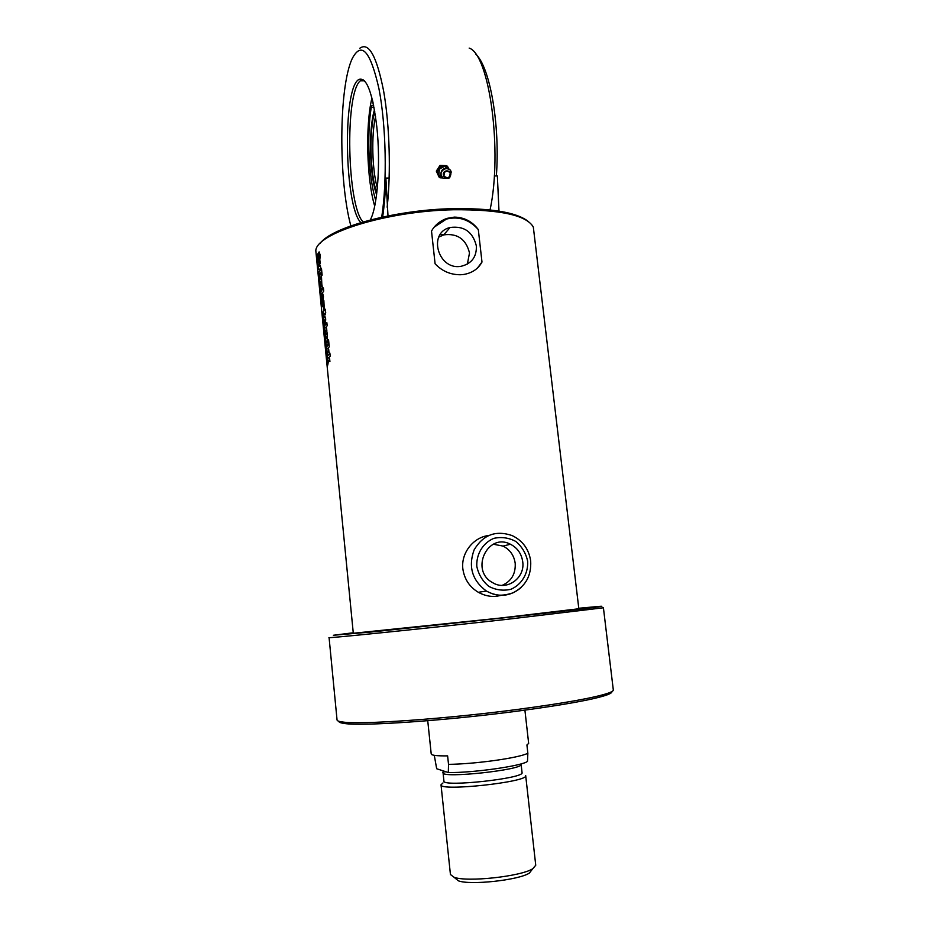 <?xml version="1.0" encoding="UTF-8"?>
<svg xmlns="http://www.w3.org/2000/svg" width="929" height="929" viewBox="0 0 929 929"><rect width="100%" height="100%" fill="white"/><g stroke="black" fill="none" stroke-linecap="round" stroke-linejoin="round"><path stroke-width="1.39" d="M522.725 561.755C525.291 578.233 506.491 591.436 492.614 582.634C469.656 570.476 487.679 532.178 510.404 544.231C517.43 547.866 521.541 553.707 522.725 561.755M501.683 595.234L496.55 596.279C490.326 596.906 484.253 595.582 478.342 592.296C469.54 587 464.384 579.208 462.851 568.896C460.877 553.01 473.349 537.345 488.549 535.51M502.136 585.375C511.391 581.24 515.746 573.878 515.2 563.322C514.039 555.403 509.998 549.654 503.088 546.089L493.334 544.231M467.357 264.115L469.505 252.967C466.021 239.125 457.416 233.098 443.69 234.886L438.755 237.139M476.356 245.906C476.74 256.694 471.839 263.441 461.643 266.147C438.453 271.314 427.038 232.831 450.112 227.489C464.059 225.689 472.803 231.832 476.356 245.906M498.989 618.191L578.837 608.762L533.327 227.082C526.65 215.191 500.034 209.42 453.48 209.757C387.079 210.976 316.069 233.376 315.814 250.714L353.299 633.264L498.989 618.191M460.726 274.74C450.646 274.845 442.111 271.198 435.097 263.801L431.509 231.019C435.039 224.957 440.207 220.742 447.035 218.373L454.304 217.119C464.175 217.281 472.176 221.427 478.307 229.579L481.988 262.036C478.307 268.829 472.257 272.963 463.826 274.45L460.726 274.74M328.529 360.591L327.763 365.097L327.844 358.571L327.217 359.523L326.903 356.399L329.865 353.032L330.178 356.19L328.564 357.711L329.598 358.443L329.923 361.706L328.529 360.591L329.888 361.439M327.612 351.336L326.857 355.888L326.927 349.339L326.3 350.314L325.998 347.202L328.947 343.73L329.261 346.889L327.647 348.445L328.669 349.153L328.994 352.416L327.612 351.336L328.971 352.161M328.878 343.045L328.297 343.556L328.564 339.898L328.878 343.045M328.134 343.718L325.928 346.517L325.614 343.405L327.821 340.571L328.134 343.718M327.368 340.339L325.556 342.778L325.255 339.666L326.962 336.704L325.138 338.586L324.836 335.474L327.031 332.582L327.368 340.339M325.533 330.364L324.79 335.009L324.86 328.401L324.244 329.458L323.931 326.346L326.857 322.653L327.171 325.8L325.568 327.461L326.59 328.1L326.903 331.351L325.533 330.364L326.88 331.119M323.246 300.473L322.351 301.693L321.945 297.535L321.898 302.459L321.248 299.428L321.213 295.167L322.537 293.181L323.443 296.154L323.246 300.473M317.253 254.836L317.788 253.826L318.09 256.915L317.672 259.191L318.682 252.467L319.135 251.887L320.191 255.045L319.866 259.388L319.274 260.155L319.17 255.591L318.02 262.57L317.288 259.423L317.834 254.302M320.389 265.624L320.691 268.644L318.333 269.7L317.811 267.738L317.602 265.601L317.997 266.728L319.855 260.213L320.168 263.313L318.984 266.46L320.389 265.624M321.771 271.396L318.914 275.634L318.612 272.557L321.457 268.284L321.771 271.396M321.422 275.971L319.286 279.362L318.984 276.273L321.109 272.859L321.422 275.971M322.142 275.158L321.585 275.774L321.271 272.673L321.829 272.046L322.142 275.158M321.829 284.355L320.064 287.224L319.762 284.135L321.422 280.767L319.646 283.066L319.344 279.989L321.48 276.61L321.829 284.355M323.722 291.091L320.842 295.12L320.354 287.386L321.922 284.982L322.595 288.849L323.408 287.967L323.722 291.091M324.209 308.37L323.501 309.252L323.64 304.364L322.003 306.895L321.701 303.806L323.861 300.636L324.209 308.37M323.35 317.265L322.99 312.156L324.627 308.405L325.707 312.295L325.243 314.606L324.662 313.387L323.292 315.256L323.35 317.265M325.498 323.234L324.604 324.372L324.186 320.203L324.151 325.08L323.478 322.015L323.455 317.776L324.778 315.93L325.696 318.937L325.498 323.234M327.484 359.07L327.229 356.376L329.888 353.264M327.949 363.715L327.844 358.571M326.578 349.85L326.311 347.179L328.971 343.974M327.043 354.495L326.927 349.339M328.587 343.3L328.587 340.142M326.207 346.041L325.94 343.382L327.844 340.85M325.417 338.098L325.15 335.45L327.054 332.861M325.835 342.29L325.568 339.642L327.113 336.263M324.511 328.959L324.256 326.334L326.88 322.92M324.964 333.581L324.86 328.401M323.153 296.281L322.375 298.104M321.469 298.406L322.502 293.216M321.991 302.297L321.562 299.359M322.63 301.286L321.945 297.535M318.078 262.454L317.567 254.813M319.553 259.783L319.588 255.231M317.95 259.168L319.135 251.887M318.984 266.46L320.412 265.775M318.252 266.681L319.924 260.875M318.438 269.642L318.31 266.716M319.181 275.054L318.926 272.545L321.492 268.597M319.541 278.781L319.297 276.261L321.144 273.196M321.864 275.46L321.864 272.348M319.913 282.497L319.669 279.966L321.515 276.935M320.319 286.655L320.075 284.123L321.573 280.349M321.086 291.416L322.468 289.383L322.131 288.315M320.702 291.044L322.049 288.304L320.702 291.044M322.595 288.849L323.443 288.257M320.679 290.498L320.668 287.363L322.142 285.075M321.109 294.563L320.784 291.462M322.27 306.361L322.015 303.783L323.896 300.938M323.791 308.881L323.954 304.352M325.115 314.757L324.662 313.387M324.767 309.798L325.417 309.438M323.257 316.313L323.304 312.132L324.662 308.707M325.405 319.03L324.616 320.807M323.71 321.016L323.768 317.753L324.755 315.953M324.233 324.941L323.803 321.98M324.883 323.989L324.186 320.203M481.988 262.036L477.552 267.924M434.191 227.152L446.443 219.07C458.763 216.051 469.377 219.546 478.307 229.579M527.614 220.928C515.769 212.218 490.849 208.119 452.864 208.653C395.336 209.768 331.351 227.268 320.087 243.444M318.566 255.266L319.03 255.939M506.99 619.329L603.42 607.775L613.314 689.98C613.419 690.839 611.735 691.896 608.263 693.139C594.699 697.737 564.309 703.183 517.093 709.477C444.167 719.092 360.115 724.841 342.627 721.996C338.98 721.531 337.122 720.858 337.053 719.987L329.075 637.573C324.337 638.769 418.909 629.142 506.99 619.329M578.779 608.263L598.752 606.428C613.43 605.267 575.156 609.958 506.259 617.588L371.867 631.952L333.372 635.262L353.252 632.765M338.853 721.264C338.679 722.228 340.525 722.971 344.415 723.482C361.787 726.362 444.782 720.741 516.756 711.231C563.369 704.995 593.399 699.572 606.846 694.973C610.55 693.626 612.211 692.511 611.828 691.606M448.312 772.533C472.443 773.021 522.481 765.902 527.486 761.374L527.858 753.314C522.783 755.66 511.821 758.041 494.948 760.468C477.669 762.825 462.189 764.126 448.521 764.37L448.312 772.533L436.676 768.747L434.284 755.335M443.052 772.777L443.934 781.092C442.158 787.374 525.082 778.363 522.052 772.603L521.123 764.288C524.13 769.746 441.275 778.757 443.052 772.777C442.065 772.115 443.063 771.79 446.025 771.79M527.858 753.314L526.917 744.953L528.659 743.409L524.908 710.139M427.735 720.707L431.219 754C431.555 755.382 437.025 756.009 447.615 755.869L448.521 764.37M454.978 878.021L458.322 880.797C470.039 885.465 518.916 880.146 529.379 873.074L532.062 869.625M535.743 865.259L532.77 868.72C521.274 876.453 466.927 882.353 454.084 877.266L450.437 874.526L441.02 784.796C439.08 791.74 529.031 781.963 525.686 775.599L535.743 865.259M443.028 782.915L441.02 784.796M387.149 207.179C391.028 172.829 389.646 124.904 383.607 90.926C376.663 55.961 368.72 41.735 359.778 48.273M490.059 209.919C502.612 151.95 489.606 54.509 469.18 48.099M381.668 217.223C387.265 182.479 386.197 125.705 378.927 88.615C370.369 50.874 361.451 40.899 352.161 58.713C338.644 87.674 338.551 180.992 350.86 225.875M370.241 219.964C377.453 207.469 380.832 163.214 376.779 126.518C372.529 92.528 366.583 76.84 358.931 79.441C342.267 87.802 344.427 206.807 360.847 222.588M496.353 175.906C500.232 124.858 489.92 66.389 475.555 53.987M363.018 79.511L360.313 80.823C344.508 93.434 347.214 206.726 363.111 221.926M371.925 97.998C365.248 125.972 366.746 179.494 374.689 206.122M373.528 104.907L373.075 105.813L371.902 105.511L371.24 107.416C366.618 134.937 368.801 179.007 375.746 200.432M373.075 102.817L372.204 99.055M377.325 187.937C372.134 170.193 371.205 134.96 375.548 116.59M374.77 111.619C368.894 130.35 370.102 174.896 376.814 192.814M376.593 194.614C369.765 176.278 368.337 131.384 374.097 111.074L374.457 109.785M447.546 166.372L446.466 165.641L440.032 165.385L436.316 171.099L439.045 177.033L440.114 177.811L437.373 171.853L441.101 166.128L447.546 166.372L448.823 168.962M442.68 177.927L438.883 174.931L439.371 169.09L444.468 166.349L448.788 168.939M442.761 177.985L440.114 177.811M436.316 171.099L437.373 171.853M440.032 165.385L441.101 166.128M441.612 176.324C438.395 169.844 449.531 164.967 451.227 172.109L449.764 177.532L448.661 178.403L443.33 178.368L441.612 176.324M443.992 234.538L440.149 234.654M498.989 211.115L497.352 175.883L494.286 175.953M389.17 178.054L385.883 178.113L387.997 215.9M382.643 217.014C384.327 205.564 385.407 192.605 385.883 178.113M527.672 561.267C528.299 573.518 521.738 584.562 510.95 589.265C503.309 591.053 495.912 590.078 488.782 586.35C482.534 581.124 478.54 574.447 476.798 566.342C476.229 553.951 482.964 542.919 493.798 538.367C501.439 536.683 508.778 537.705 515.816 541.456C521.97 546.647 525.919 553.254 527.672 561.267M478.342 592.296L486.401 591.065C493.113 594.328 498.664 597.463 512.889 592.888C525.5 586.431 531.434 575.829 530.691 561.07C528.926 549.19 522.737 540.69 512.134 535.568C495.772 529.994 483.092 534.779 474.104 549.91C468.077 566.713 472.176 580.428 486.401 591.065C498.885 597.672 510.439 596.511 521.076 587.569M374.015 107.404L371.24 107.416M443.957 176.057C444.201 170.924 446.28 169.81 450.193 172.701C449.95 177.822 447.871 178.949 443.957 176.057M443.656 176.162C444.875 178.194 446.57 178.693 448.753 177.671L449.555 177.033C455.071 170.135 440.961 168.033 443.656 176.162M510.404 544.231L503.088 546.089M450.101 227.489L443.69 234.886M446.443 219.07L447.035 218.373M606.846 694.973L608.263 693.139M344.415 723.482L342.627 721.996M529.379 873.074L532.77 868.72M458.322 880.797L454.084 877.266M361.276 80.091L358.931 79.441M364.563 80.823L360.313 80.823M373.702 105.813L373.075 105.813M448.661 178.403L449.764 177.532M449.857 169.775C444.41 166.988 441.345 168.648 440.683 174.745L443.33 178.368"/></g></svg>
